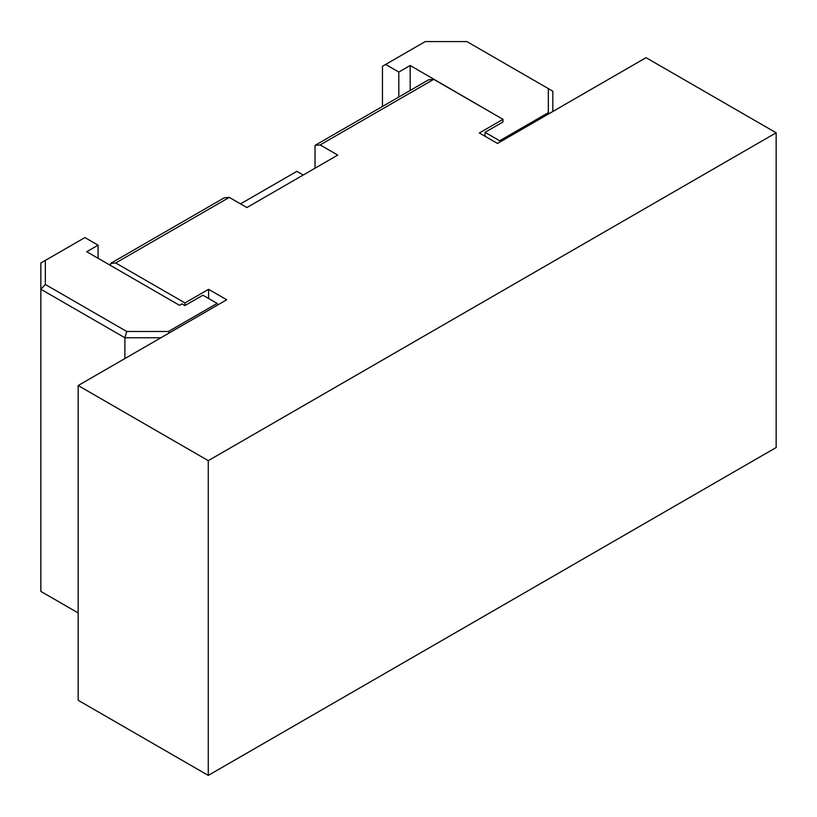 <?xml version="1.0" encoding="UTF-8"?>
<svg xmlns="http://www.w3.org/2000/svg" width="817" height="817" viewBox="0 0 817 817"><rect width="100%" height="100%" fill="white"/><g stroke="black" fill="none" stroke-linecap="round" stroke-linejoin="round"><path stroke-width="1.23" d="M303.23 175.022L296.867 171.345L240.525 203.872M168.465 331.488L126.758 331.488L45.343 284.49L45.343 260.409L84.917 237.563L98.091 245.171L86.735 251.728L179.597 305.344L182.089 303.904L184.969 305.558L202.912 295.203L217.118 303.403L168.465 331.488L168.945 333.122M78.166 612.944L40.85 591.396L40.85 289.238L124.899 337.758L160.908 337.758M98.091 258.284L98.091 245.171M217.945 304.833L217.118 303.403M126.758 331.488L124.899 337.758L124.899 358.551M45.343 284.49L40.85 289.238L40.85 263.013L45.343 260.409M184.969 305.558L184.969 302.933L208.59 289.3L208.59 298.481M502.802 119.231L410.175 65.493L398.819 72.049L385.644 64.441L425.208 41.596L466.916 41.596L552.823 91.198L552.823 111.49M382.458 106.455L382.458 66.279L385.644 64.441M548.33 88.604L548.33 112.675L549.187 113.594M548.33 112.675L499.667 140.769L500.28 141.831M499.667 140.769L485.032 132.313L502.976 121.958L502.976 119.333L479.354 132.977L497.482 143.445L646.043 57.67L776.15 132.793L208.274 460.655L78.166 385.532L226.718 299.768L208.59 289.3M398.819 72.049L398.819 97.019M410.175 65.493L410.175 90.462M485.032 136.255L485.032 132.313M78.166 385.532L78.166 700.281L208.274 775.404L776.15 447.542L776.15 132.793M433.725 79.351L320.152 144.926L315.035 145.385L428.608 79.811L433.725 79.351L502.976 119.333M229.291 197.387L115.718 262.962L110.601 263.411L224.175 197.847L229.291 197.387L246.887 207.549L337.748 155.087L320.152 144.926M184.969 302.933L115.718 262.962M315.035 168.2L315.035 145.385M208.274 775.404L208.274 460.655M110.601 265.515L110.601 263.411"/></g></svg>
